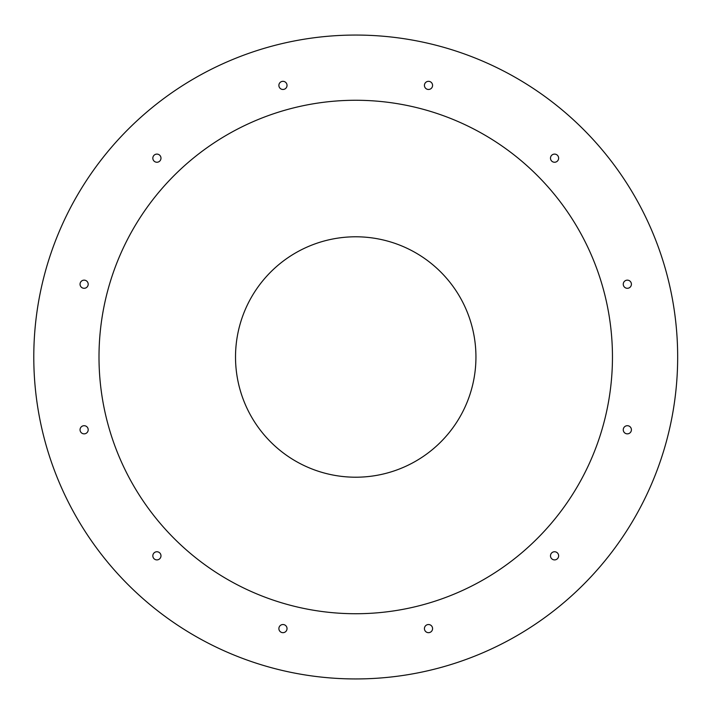 <?xml version="1.0" encoding="UTF-8"?>
<svg xmlns="http://www.w3.org/2000/svg" width="714" height="714" viewBox="0 0 714 714"><rect width="100%" height="100%" fill="white"/><g stroke="black" fill="none" stroke-linecap="round" stroke-linejoin="round"><path stroke-width="1.07" d="M278.879 85.394A4.079 4.079 0 0 1 284.993 81.869A4.079 4.079 0 0 1 284.993 88.929A4.079 4.079 0 0 1 278.879 85.394M424.428 85.394A4.079 4.079 0 0 1 430.542 81.869A4.079 4.079 0 0 1 430.542 88.929A4.079 4.079 0 0 1 424.428 85.394M550.485 158.169A4.079 4.079 0 0 1 556.599 154.643A4.079 4.079 0 0 1 556.599 161.703A4.079 4.079 0 0 1 550.485 158.169M623.26 284.226A4.079 4.079 0 0 1 629.373 280.691A4.079 4.079 0 0 1 629.373 287.751A4.079 4.079 0 0 1 623.26 284.226M550.485 555.831A4.079 4.079 0 0 1 556.599 552.297A4.079 4.079 0 0 1 556.599 559.357A4.079 4.079 0 0 1 550.485 555.831M424.428 628.606A4.079 4.079 0 0 1 430.542 625.071A4.079 4.079 0 0 1 430.542 632.131A4.079 4.079 0 0 1 424.428 628.606M278.879 628.606A4.079 4.079 0 0 1 284.993 625.071A4.079 4.079 0 0 1 284.993 632.131A4.079 4.079 0 0 1 278.879 628.606M152.832 555.831A4.079 4.079 0 0 1 158.945 552.297A4.079 4.079 0 0 1 158.945 559.357A4.079 4.079 0 0 1 152.832 555.831M80.048 429.774A4.079 4.079 0 0 1 86.162 426.249A4.079 4.079 0 0 1 86.162 433.309A4.079 4.079 0 0 1 80.048 429.774M80.048 284.226A4.079 4.079 0 0 1 86.162 280.691A4.079 4.079 0 0 1 86.162 287.751A4.079 4.079 0 0 1 80.048 284.226M152.832 158.169A4.079 4.079 0 0 1 158.945 154.643A4.079 4.079 0 0 1 158.945 161.703A4.079 4.079 0 0 1 152.832 158.169M623.26 429.774A4.079 4.079 0 0 1 629.373 426.249A4.079 4.079 0 0 1 629.373 433.309A4.079 4.079 0 0 1 623.26 429.774M677.666 357A321.934 321.934 0 0 0 194.761 78.192A321.934 321.934 0 0 0 194.761 635.808A321.934 321.934 0 0 0 677.666 357M612.46 357A256.737 256.737 0 0 0 227.364 134.66A256.737 256.737 0 0 0 227.364 579.34A256.737 256.737 0 0 0 612.46 357M475.943 357A120.22 120.22 0 0 1 295.623 461.11A120.22 120.22 0 0 1 295.623 252.89A120.22 120.22 0 0 1 475.943 357"/></g></svg>
